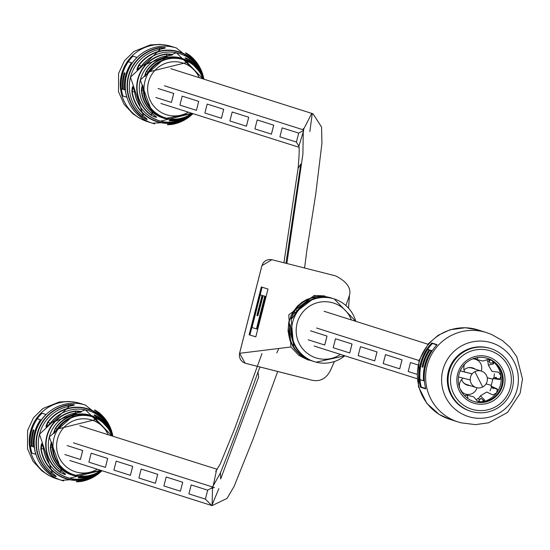 <?xml version="1.0" encoding="UTF-8"?>
<svg xmlns="http://www.w3.org/2000/svg" width="550" height="550" viewBox="0 0 550 550"><rect width="100%" height="100%" fill="white"/><g stroke="black" fill="none" stroke-linecap="round" stroke-linejoin="round"><path stroke-width="0.82" d="M418.956 360.504L316.532 328.006M310.516 330.825L327.023 336.064L324.741 345.029L308.206 339.79M352.021 343.998L349.738 352.962L333.204 347.717L335.493 338.752L352.021 343.998L335.493 338.752M377.025 351.924L374.708 360.882L358.201 355.651L360.491 346.686L377.025 351.924L360.491 346.686M402.022 359.858L399.733 368.823L383.199 363.578L385.488 354.612L402.022 359.858L385.488 354.612M410.486 362.546L417.814 364.87L410.486 362.546L408.196 371.511L416.824 374.248M324.713 345.022L327.002 336.057L310.489 330.825M352 343.991L349.711 352.956M376.998 351.918L374.708 360.882M401.995 359.851L399.712 368.816M420.523 387.248L425.769 388.912A46.881 46.537 -72.4 0 1 425.7 365.331A46.881 46.537 -72.4 0 1 437.064 344.637L431.819 342.973A46.881 46.537 107.6 0 0 420.454 363.667A46.881 46.537 107.6 0 0 420.523 387.248L421.245 387.056L425.652 388.458M422.077 366.946L422.916 367.207L422.077 366.946A46.881 46.537 -72.4 0 1 422.654 364.368A46.881 46.537 -72.4 0 1 429.041 349.958L427.68 349.525A46.881 46.537 107.6 0 0 421.293 363.935A46.881 46.537 107.6 0 0 420.001 379.624L424.194 380.909L420.777 379.988A46.881 46.537 -72.4 0 1 420.777 379.933M481.223 371.037A9.047 8.979 107.6 0 0 472.622 358.902M464.571 364.32A9.047 8.979 107.6 0 0 464.729 371.979M463.155 378.146A9.013 8.951 107.6 0 0 459.697 387.942M462.062 391.944A9.013 8.951 107.6 0 0 476.974 387.764M423.569 380.751A46.881 46.537 -72.4 0 1 424.861 365.062A46.881 46.537 -72.4 0 1 431.248 350.659L429.88 350.226A46.881 46.537 107.6 0 0 423.493 364.629A46.881 46.537 107.6 0 0 422.916 367.207M490.696 348.583L489.94 348.349A32.897 32.656 107.6 0 0 448.339 371.663A32.897 32.656 107.6 0 0 470.044 411.056L470.8 411.297A32.897 32.656 107.6 0 0 508.764 362.897A32.897 32.656 107.6 0 0 455.125 359.645A32.897 32.656 107.6 0 0 470.8 411.297M421.039 387.344A47.121 46.784 -72.4 0 1 432.314 343.131L432.355 343.489A46.881 46.537 107.6 0 0 421.272 363.88A46.881 46.537 107.6 0 0 421.245 387.056M429.041 349.958L427.68 349.525M431.248 350.659L432.163 350.721A46.881 46.537 107.6 0 0 425.679 365.276A46.881 46.537 107.6 0 0 424.401 381.136L424.194 380.909M430.712 350.316A46.881 46.537 -72.4 0 1 430.739 350.268L429.88 350.226M422.613 367.084L422.627 367.084A47.121 46.784 -72.4 0 1 429.584 350.096M428.505 349.614A46.881 46.537 -72.4 0 1 428.539 349.573L429.667 350.116M429.956 350.02A46.881 46.537 107.6 0 0 423.473 364.574A46.881 46.537 107.6 0 0 422.943 366.898L422.627 367.084M432.163 350.721L430.739 350.268L431.874 350.817M458.487 376.956L470.229 379.94M486.014 383.948L491.439 385.323M492.958 379.149L487.217 377.692M472.168 373.862L460.226 370.831M492.951 379.204L487.231 377.754M472.127 373.918L460.199 370.886M303.627 129.938L164.436 85.779M309.863 131.594L312.256 113.547L311.768 113.41L303.531 129.387L311.768 113.41L313.046 113.843L321.564 127.064L321.942 143.179L315.755 193.971L306.873 250.216L304.576 268.001M173.724 93.452L158.132 88.509L173.724 93.452L171.442 102.417L155.849 97.474M296.409 142.065L298.87 146.252L303.696 130.412L298.719 133.107L282.184 127.868L279.902 136.833L296.409 142.065L298.691 133.1L282.184 127.868M198.729 101.386L196.412 110.344L179.905 105.105L182.194 96.14L198.729 101.386L182.194 96.14M221.416 118.277L223.699 109.312L221.437 118.284L204.903 113.039L207.192 104.074L223.726 109.319L207.192 104.074M248.724 117.246L246.434 126.211L229.9 120.966L232.189 112.001L248.724 117.246L232.189 112.001M273.721 125.18L271.432 134.145L254.904 128.899L257.187 119.934L273.721 125.18L257.187 119.934M173.704 93.452L171.414 102.417M198.701 101.379L196.412 110.344M248.696 117.239L246.414 126.204M273.694 125.173L271.411 134.138M212.843 487.073L73.425 442.846M216.446 470.47L213.008 486.86L216.446 470.47M212.101 505.601L212.513 487.506L207.68 490.167L205.391 499.132L211.812 505.539L218.852 488.654M82.713 450.519L67.121 445.576L82.713 450.519L80.431 459.484L64.831 454.541M207.701 490.174L191.173 484.928L188.884 493.893L205.391 499.132M105.401 467.411L107.683 458.446L105.428 467.418L88.894 462.172L91.176 453.207L107.711 458.453L91.176 453.207M132.708 466.379L130.398 475.337L113.891 470.106L116.174 461.141L132.708 466.379L116.174 461.141M157.706 474.313L155.423 483.278L138.889 478.033L141.171 469.067L157.706 474.313L141.171 469.067M182.703 482.24L180.393 491.198L163.886 485.966L166.169 477.001L182.703 482.24L166.169 477.001M82.686 450.512L80.403 459.477M132.681 466.373L130.398 475.337M157.685 474.306L155.396 483.271M182.683 482.233L180.393 491.198M207.68 490.167L191.173 484.928M203.314 78.987A36.334 36.073 107.6 0 0 138.909 65.422L137.452 70.097L141.405 66L176.426 52.766L203.129 78.925A35.111 34.856 107.6 0 0 141.419 66L141.405 66C136.682 71.679 135.747 71.417 138.614 65.223A36.657 36.396 -72.4 0 1 203.637 79.09M145.152 76.361L148.142 72.043L188.774 61.999A30.559 30.339 107.6 0 0 148.142 72.043L148.142 72.043C144.306 77.969 143.66 77.784 146.218 71.486L145.145 76.361M151.161 115.273A33.742 33.495 -72.4 0 1 166.801 53.921C174.013 54.271 174.281 54.89 167.606 55.784L167.606 55.784A32.312 32.072 107.6 0 0 152.721 114.159C158.173 118.085 157.651 118.456 151.161 115.273L155.196 116.951M141.955 116.834A38.961 38.679 -72.4 0 1 159.589 47.623C166.946 47.307 167.241 47.816 160.49 49.149L160.49 49.149A37.881 37.606 107.6 0 0 143.433 116.064C148.741 120.416 148.252 120.67 141.955 116.834L146.438 119.157M185.611 53.144L190.472 56.76L203.919 79.179A37.881 37.606 107.6 0 0 190.479 56.767L190.479 56.767C184.394 52.174 184.099 51.666 189.578 55.241L186.498 53.467M185.171 58.142L190.087 61.49L198.846 70.964A32.312 32.072 107.6 0 0 190.094 61.497L190.094 61.497C183.872 57.324 183.597 56.705 189.276 59.627L188.925 60.686M122.107 95.769L126.823 97.267A39.476 39.188 -72.4 0 1 136.978 57.42L132.261 55.928A39.476 39.188 107.6 0 0 122.107 95.769L122.897 95.975A39.476 39.188 107.6 0 1 121.433 88.859M189.853 114.696A33.742 33.495 -72.4 0 1 173.635 120.979C167.241 120.89 167.764 120.519 175.209 119.873L175.209 119.873A32.312 32.072 107.6 0 0 184.099 117.432L175.209 119.873L169.304 120.395M154.667 123.86A39.476 39.188 -72.4 0 1 152.481 123.241L181.569 121.509L191.599 114.922A38.961 38.679 -72.4 0 1 171.937 124.451C165.399 125.029 165.894 124.767 173.422 123.681L173.422 123.681A37.881 37.606 107.6 0 0 192.988 113.637L173.415 123.681L167.427 124.458M178.31 118.841A31.295 31.061 -72.4 0 1 141.412 90.124C142.203 83.428 142.849 83.614 143.337 90.688L143.337 90.688A30.559 30.339 107.6 0 0 170.706 118.944L166.079 118.147C152.611 113.939 145.028 104.782 143.33 90.688L142.808 85.401M192.706 113.547A36.657 36.396 -72.4 0 1 131.856 91.451C132.323 84.693 133.258 84.961 134.654 92.242L134.654 92.242A35.111 34.856 107.6 0 0 192.191 113.389L160.504 121.144C146.08 116.765 137.459 107.133 134.647 92.235L133.183 86.694L132.213 91.417L134.613 92.029M160.476 49.149L165.282 48.049L159.679 47.96A38.631 38.356 107.6 0 0 142.189 116.586L142.512 115.308M167.592 55.784L172.301 54.986L166.863 54.251A33.419 33.172 107.6 0 0 151.374 115.012L151.772 113.458M142.814 85.408L141.769 90.111L143.323 90.502M133.017 56.162A39.476 39.188 107.6 0 0 128.301 61.758M126.802 97.213L122.897 95.975M125.345 90.056L124.596 89.863A39.476 39.188 -72.4 0 1 131.505 62.769L128.294 61.751A39.476 39.188 107.6 0 0 121.385 88.846L123.365 89.43M124.596 89.863L123.372 89.478A39.476 39.188 107.6 0 1 125.008 73.047L124.252 72.813A39.476 39.188 -72.4 0 0 122.616 89.238M131.505 62.769L128.294 61.751M147.139 119.171L143.433 116.064M159.589 47.623L159.321 49.369M141.412 90.124L141.769 90.111A30.965 30.738 107.6 0 0 172.803 119.109M167.599 55.777L140.312 79.929L152.714 114.159L156.489 116.971M166.801 53.921L166.43 55.942M173.635 120.979L173.8 120.031M141.371 66.048L138.614 65.223M131.856 91.451L132.213 91.417A36.334 36.073 107.6 0 0 192.383 113.444M171.937 124.451L171.971 123.922M112.303 436.047A36.334 36.073 107.6 0 0 47.891 422.489L46.441 427.158L50.394 423.06L85.408 409.832L112.111 435.992A35.111 34.856 107.6 0 0 50.407 423.067L50.394 423.06C45.671 428.746 44.736 428.484 47.596 422.283A36.657 36.396 -72.4 0 1 112.626 436.15M57.131 429.11C53.288 435.036 52.649 434.851 55.199 428.546L54.134 433.428L57.124 429.11L97.762 419.066A30.559 30.339 107.6 0 0 57.131 429.11M60.149 472.333A33.742 33.495 -72.4 0 1 75.783 410.987C82.995 411.331 83.263 411.957 76.588 412.851L76.588 412.851A32.312 32.072 107.6 0 0 61.71 471.226C67.162 475.152 66.639 475.523 60.149 472.333L64.178 474.018M50.937 473.901A38.961 38.679 -72.4 0 1 68.578 404.69C75.927 404.374 76.23 404.876 69.472 406.216L69.472 406.216A37.881 37.606 107.6 0 0 52.415 473.131C57.729 477.476 57.234 477.737 50.937 473.901L55.426 476.217M94.593 410.211L99.461 413.827L112.908 436.239A37.881 37.606 107.6 0 0 99.461 413.834L99.461 413.834C93.383 409.234 93.081 408.732 98.56 412.308L95.48 410.534M94.16 415.202L99.076 418.557L107.834 428.031A32.312 32.072 107.6 0 0 99.076 418.557L99.076 418.557C92.854 414.391 92.586 413.772 98.264 416.694L97.914 417.746M31.089 452.836L35.805 454.334A39.476 39.188 -72.4 0 1 45.966 414.487L41.25 412.988A39.476 39.188 107.6 0 0 31.089 452.836L31.879 453.035A39.476 39.188 107.6 0 1 30.415 445.926M98.835 471.763A33.742 33.495 -72.4 0 1 82.624 478.046C76.223 477.957 76.746 477.586 84.198 476.939L84.198 476.939A32.312 32.072 107.6 0 0 93.088 474.492L84.191 476.939L78.286 477.462M100.581 471.989A38.961 38.679 -72.4 0 1 80.919 481.511C74.381 482.089 74.876 481.834 82.404 480.748L82.404 480.748A37.881 37.606 107.6 0 0 101.977 470.704L82.404 480.748L76.416 481.525M87.299 475.901A31.295 31.061 -72.4 0 1 50.394 447.184C51.191 440.488 51.831 440.681 52.326 447.755A30.559 30.339 107.6 0 0 79.695 476.011L75.068 475.214C61.6 470.999 54.017 461.849 52.319 447.748L52.326 447.755M101.688 470.614A36.657 36.396 -72.4 0 1 40.844 448.511C41.312 441.76 42.247 442.021 43.642 449.302A35.111 34.856 107.6 0 0 101.179 470.449L69.486 478.204C55.069 473.832 46.448 464.2 43.629 449.302L43.642 449.302M74.236 405.178L68.667 405.027A38.631 38.356 107.6 0 0 51.171 473.646L51.501 472.374M65.471 474.031L61.703 471.226L49.294 436.996L76.581 412.844L81.256 412.115L75.852 411.317A33.419 33.172 107.6 0 0 60.362 472.079L60.761 470.525M52.319 447.748L51.748 442.447L50.758 447.178L52.305 447.569M43.642 449.295L42.151 443.754L41.195 448.484L43.601 449.096M41.999 413.229A39.476 39.188 107.6 0 0 30.374 445.913L32.347 446.49M35.791 454.279L31.879 453.035M41.271 420.035L37.283 418.818L41.271 420.035M31.598 446.304A39.476 39.188 -72.4 0 1 33.234 429.873L33.99 430.114A39.476 39.188 107.6 0 0 32.354 446.545L34.327 447.123M33.578 446.93A39.476 39.188 -72.4 0 1 40.487 419.836M74.229 405.185L69.465 406.209L39.476 434.218L52.408 473.131L56.121 476.238M68.578 404.69L68.303 406.436M50.394 447.184L50.758 447.178A30.965 30.738 107.6 0 0 81.785 476.169M75.783 410.987L75.419 413.009M82.624 478.046L82.789 477.091M50.359 423.115L47.596 422.283M40.844 448.511L41.195 448.484A36.334 36.073 107.6 0 0 101.365 470.511M80.919 481.511L80.96 480.989M461.594 379.562A9.047 8.979 107.6 0 0 470.023 385.598M466.929 385.041A9.047 8.979 107.6 0 0 469.178 385.33M474.402 368.871A9.047 8.979 107.6 0 0 472.395 367.812M475.248 369.139A9.047 8.979 107.6 0 0 464.014 369.923M468.201 367.73A8.635 8.573 -72.4 0 1 471.852 368.06L481.401 371.092A8.635 8.573 -72.4 0 1 482.687 386.994A8.635 8.573 -72.4 0 1 470.243 380.057A8.635 8.573 -72.4 0 1 481.401 371.092M476.176 387.551L466.627 384.519A8.635 8.573 -72.4 0 1 463.457 382.69M482.632 386.884L474.946 371.759L482.632 386.884M507.024 364.127A30.635 30.415 107.6 0 0 465.266 353.822A30.635 30.415 107.6 0 0 454.843 395.876A30.635 30.415 107.6 0 0 496.602 406.182A30.635 30.415 107.6 0 0 507.024 364.127M460.274 392.576A24.262 24.083 107.6 0 0 493.343 400.737A24.262 24.083 107.6 0 0 501.593 367.434A24.262 24.083 107.6 0 0 468.524 359.274A24.262 24.083 107.6 0 0 460.274 392.576M461.484 391.662A22.619 22.454 107.6 0 0 498.465 393.766A22.619 22.454 107.6 0 0 487.905 358.49A22.619 22.454 107.6 0 0 461.484 391.662M473.846 401.479A22.626 22.461 107.6 0 0 499.263 367.978A22.626 22.461 107.6 0 0 487.527 358.366M477.235 402.16A23.024 22.859 107.6 0 0 492.346 360.944L492.436 360.821M492.862 361.109L492.339 360.951L493.735 363.846L488.338 365.152L487.981 362.017L486.901 360.009M493.749 362.704L489.851 363.158L489.473 360.016L487.981 362.017M489.995 390.796L491.556 387.159L493.543 388.651L493.054 387.633L497.64 389.51M500.335 379.156L495.461 378.201L496.416 377.341L493.962 377.706L494.34 373.718M476.431 399.479L478.803 398.104L479.16 400.572L480.803 398.289L484.089 400.916M478.301 357.486L476.382 359.411L482.859 361.047L487.85 359.432L492.051 360.566M488.338 365.152L491.968 371.353L498.671 372.212L500.94 375.808L499.716 379.534L492.993 378.565L493.962 377.706M491.556 387.159L491.061 386.141L497.358 389.015M497.399 389.056L496.602 392.893L492.896 394.921L486.688 392.033L480.425 395.814L484.598 400.056M478.803 398.104L480.425 395.814M484.598 400.194L481.532 401.933L477.283 401.005L473.605 396.825L467.129 395.189L467.947 398.248M464.42 395.539L467.129 395.189M462.138 392.693L461.656 391.078L460.268 389.317M469.418 360.47L470.078 360.099M476.382 359.411L474.602 358.229M491.693 360.456A23.024 22.859 107.6 0 0 490.683 359.769M291.06 334.166L289.114 334.283C289.678 321.056 290.373 321.276 291.191 334.943L291.184 334.895M333.857 298.829A32.897 32.656 107.6 0 0 333.479 298.712A32.897 32.656 107.6 0 0 297.461 310.351C290.221 321.881 289.527 321.661 295.384 309.691A32.897 32.656 -72.4 0 1 332.434 298.396L330.928 297.901A32.897 32.656 -72.4 0 1 331.169 297.976M348.521 308.137L349.498 295.254L345.909 305.559M293.391 347.353L300.994 355.486C311.953 361.783 311.252 361.749 298.891 355.369L290.916 346.981L288.757 314.903L314.146 295.501C328.041 295.879 328.653 296.264 315.989 296.649L290.888 315.824L293.679 347.435A32.897 32.656 -72.4 0 0 311.032 360.614A32.897 32.656 -72.4 0 0 311.046 360.614A32.897 32.656 -72.4 0 0 311.272 360.69A32.897 32.656 -72.4 0 1 311.046 360.614A32.897 32.656 -72.4 0 1 311.032 360.614A32.897 32.656 -72.4 0 1 294.387 310.262A32.897 32.656 -72.4 0 1 330.928 297.901M261.938 265.65L263.271 262.769L265.588 260.645L268.654 259.531L271.865 259.696A4.111 0.495 -75.8 0 0 271.865 259.696L335.184 275.777A4.111 0.495 -75.7 0 0 335.177 275.777L271.872 259.696L261.938 265.65L239.587 353.313L245.149 363.199L308.777 379.369M300.781 164.003L285.966 263.271L300.781 164.003L298.086 168.362C299.331 154.412 299.523 146.719 298.657 145.269L298.671 145.296M278.548 349.195L276.781 352.908M220.66 478.967L220.433 472.911C232.375 443.039 244.894 409.413 257.991 372.027L258.665 377.053L220.667 478.967L258.665 377.053L257.991 372.027L259.978 367.001M330.571 297.715L333.272 298.643M267.994 289.032L261.312 286.976L249.123 334.792L255.805 336.847L267.994 289.032M308.66 359.865L300.974 355.472A4.111 0.468 127.1 0 1 300.974 355.472L294.553 349.023L290.008 340.656L288.035 330.962L288.805 321.991L292.566 312.503L297.584 305.993L302.032 302.239L306.749 299.475L315.968 296.649A4.111 0.447 -98.6 0 0 315.968 296.649L324.534 296.368M314.627 296.876A4.111 0.447 -97.3 0 0 314.146 295.501M299.832 354.564A4.111 0.468 125.9 0 1 298.891 355.369M297.089 310.812L295.384 309.691M255.812 336.806L249.123 334.792M249.913 334.991L262.103 287.176M263.113 295.707L265.561 296.416L257.235 329.093L256.444 328.886L264.77 296.216L263.113 295.707L257.902 315.762L256.891 315.452L262.082 295.391L260.329 294.841L251.996 327.518L256.444 328.886M265.561 296.416L264.77 296.216M262.082 295.391L260.329 294.841M262.879 295.591L257.682 315.652L256.891 315.452M427.096 365.777A46.881 46.537 107.6 0 0 458.026 421.919L461.457 422.895L475.53 424.627L488.627 422.806L507.581 412.411L520.114 393.346L522.5 378.991L516.801 356.744L509.939 347.208L502.411 340.546L491.432 334.4L486.379 332.551A46.881 46.537 107.6 0 0 483.78 331.808A46.881 46.537 107.6 0 0 427.096 365.777M470.442 417.154A38.651 38.369 -72.4 0 1 442.798 370.253A38.651 38.369 -72.4 0 1 489.541 342.244A38.651 38.369 -72.4 0 1 517.186 389.152A38.651 38.369 -72.4 0 1 470.442 417.154M449.769 419.299A46.881 46.537 -72.4 0 1 418.846 363.158A46.881 46.537 -72.4 0 1 475.53 329.189A46.881 46.537 -72.4 0 1 478.122 329.931L465.3 327.738L449.955 329.794L438.171 335.287L428.56 343.537L418.935 360.58L418.433 386.581L426.848 403.384L439.127 414.391L449.769 419.299L458.026 421.919M436.817 344.905L432.355 343.489M425.762 388.884L420.915 387.344M424.112 380.889A47.121 46.784 -72.4 0 1 431.784 350.79M121.516 74.401A39.476 39.188 -72.4 0 1 171.435 46.42L166.994 45.279L159.912 44.392L150.281 44.921L133.925 51.453L124.506 60.693L118.614 73.363L118.511 91.678L124.046 104.239L132.907 113.802L139.397 118.126L147.558 121.681A39.476 39.188 -72.4 0 1 121.516 74.401M146.218 71.486A31.295 31.061 -72.4 0 1 194.927 66.468M191.923 113.3A30.436 30.216 -72.4 0 1 144.932 81.283A30.436 30.216 -72.4 0 1 202.854 78.836M147.558 121.681L152.481 123.241A39.476 39.188 -72.4 0 1 126.438 75.962A39.476 39.188 -72.4 0 1 176.357 47.981L199.127 66.165A38.961 38.679 -72.4 0 1 203.521 77.323M189.578 55.241A38.961 38.679 -72.4 0 1 199.127 66.165M189.276 59.627A33.742 33.495 -72.4 0 1 201.967 76.505M199.224 77.688A27.142 26.95 107.6 0 0 148.472 82.204A27.142 26.95 107.6 0 0 188.286 112.145M189.324 55.859L189.413 55.509A38.631 38.356 107.6 0 1 197.766 64.549M171.916 124.135A38.631 38.356 107.6 0 0 179.52 122.045M173.635 120.67A33.419 33.172 107.6 0 0 186.876 116.297M200.461 73.487A33.419 33.172 107.6 0 0 189.124 59.909M190.582 63.071A30.965 30.738 107.6 0 0 146.52 71.665L148.122 72.071M30.497 431.468A39.476 39.188 -72.4 0 1 80.424 403.487L75.983 402.346L68.901 401.459L59.269 401.988L42.914 408.519L33.495 417.759L27.603 430.423L27.5 448.745L33.027 461.299L41.889 470.862L48.386 475.193L56.547 478.741A39.476 39.188 -72.4 0 1 30.497 431.468M55.199 428.546A31.295 31.061 -72.4 0 1 103.916 423.534M100.904 470.367A30.436 30.216 -72.4 0 1 53.921 438.343A30.436 30.216 -72.4 0 1 111.836 435.902M63.656 480.927A39.476 39.188 -72.4 0 1 35.42 433.029A39.476 39.188 -72.4 0 1 85.339 405.047L108.116 423.232A38.961 38.679 -72.4 0 1 112.509 434.383M98.56 412.308A38.961 38.679 -72.4 0 1 108.116 423.232M98.264 416.694A33.742 33.495 -72.4 0 1 110.956 433.572M108.206 434.748A27.142 26.95 107.6 0 0 57.454 439.271A27.142 26.95 107.6 0 0 97.274 469.212M75.708 475.283A30.436 30.216 -72.4 0 1 75.687 475.276L100.918 470.374M98.306 412.926L98.395 412.576A38.631 38.356 107.6 0 1 106.748 421.609M80.905 481.202A38.631 38.356 107.6 0 0 88.509 479.112M82.624 477.73A33.419 33.172 107.6 0 0 95.865 473.357M109.443 430.554A33.419 33.172 107.6 0 0 98.113 416.976M99.564 420.138A30.965 30.738 107.6 0 0 55.509 428.732L57.104 429.138M351.416 319.949A28.786 28.573 107.6 0 0 297.062 323.421A28.786 28.573 107.6 0 0 340.484 354.413M291.191 334.943A32.897 32.656 107.6 0 0 313.582 361.419L316.161 362.182A32.897 32.656 -72.4 0 1 292.882 321.344A32.897 32.656 -72.4 0 1 355.761 321.324M311.032 360.614L312.551 361.075A32.897 32.656 -72.4 0 1 289.114 334.283M290.661 326.336L291.163 334.923C293.597 348.067 301.07 356.895 313.582 361.419A32.897 32.656 107.6 0 0 313.961 361.536M293.679 347.435A32.897 32.656 -72.4 0 1 329.106 297.378M239.587 353.313L290.916 346.981M344.822 355.788A32.897 32.656 -72.4 0 1 316.168 362.182M314.139 346.053L417.024 378.689M324.053 311.266L427.955 344.231M478.122 329.931L486.379 332.551M160.841 103.441L299.007 147.276M170.754 68.654L312.256 113.547M69.823 460.508L211.324 505.395M79.743 425.721L217.236 469.342M176.357 47.981L171.435 46.42M166.726 118.216L191.936 113.307M202.867 78.843L185.096 60.294M143.426 116.064L130.494 77.151L160.483 49.143M100.581 471.982L90.558 478.576L61.469 480.301L56.547 478.741M85.339 405.047L80.424 403.487M111.856 435.909L94.084 417.361M491.067 386.141L492.993 378.565M292.93 317.522L297.426 310.351C306.426 299.399 317.838 295.343 331.65 298.189L334.235 298.946L355.781 321.331M246.524 363.578L309.801 379.651C318.821 382.422 325.641 379.473 330.261 370.796L334.455 361.515M277.688 371.504L253.069 439.127L234.114 486.386L227.054 498.403L212.107 505.608M214.486 487.431L211.798 488.297L220.44 472.918M349.498 295.254C351.361 288.09 346.782 281.662 335.775 275.949M316.161 362.182L344.85 355.795M261.91 265.636L239.559 353.306L239.387 356.476L240.439 359.507L242.509 361.845L245.149 363.199M286.859 263.498L302.899 154.158L303.318 128.576M261.979 353.554L234.534 429.069L220.206 464.062L215.71 471.364M283.924 262.756L298.086 168.362"/></g></svg>
